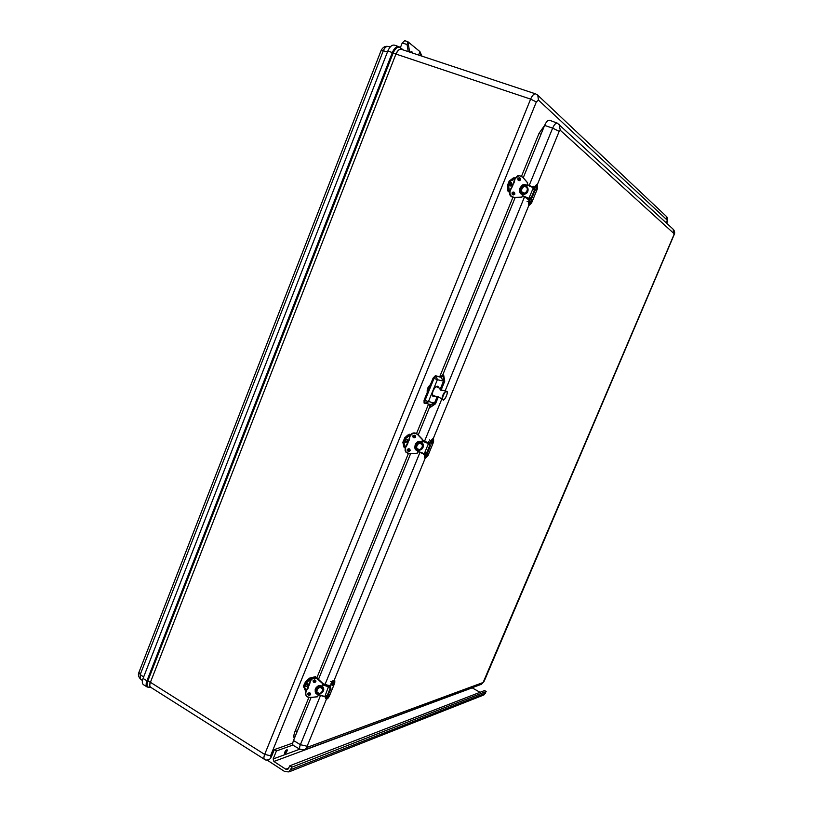 <?xml version="1.0" encoding="UTF-8"?>
<svg xmlns="http://www.w3.org/2000/svg" width="813" height="813" viewBox="0 0 813 813"><rect width="100%" height="100%" fill="white"/><g stroke="black" fill="none" stroke-linecap="round" stroke-linejoin="round"><path stroke-width="1.22" d="M401.175 49.258L400.24 47.723C397.74 46.382 395.403 48.109 393.207 52.916L395.941 54.054L150.425 682.31C149.521 684.871 149.612 686.528 150.7 687.28L264.56 759.383C263.656 758.742 263.697 757.086 264.672 754.413L270.556 755.765L536.336 101.93L538.44 100.07L537.789 95.253L535.665 93.902L401.368 49.329C399.417 48.922 397.648 50.518 396.063 54.095L530.625 99.115C532.322 95.345 533.999 93.607 535.665 93.902L535.716 93.922M521.56 176.147L539.039 133.312L540.93 134.46M297.365 731.07L295.139 731.07L308.849 697.473M398.878 46.656L394.478 45.152C391.968 44.685 389.752 46.656 387.811 51.077L143.068 678.469C141.94 681.568 142.072 683.642 143.464 684.688L147.234 687.046M408.238 51.615L407.059 44.502L402.211 42.977L400.403 47.601M409.65 52.083L407.943 41.778L407.059 44.502M402.211 42.977L404.732 40.691L407.648 41.605M418.593 55.05L419.945 51.615L420.626 55.721M421.947 56.158L419.945 51.615L407.943 41.778M410.118 52.235L411.754 51.483L412.74 53.099M483.268 695.196L288.95 771.903L284.804 771.618L267.131 760.104M288.95 771.903L291.989 767.126L289.875 765.755L287.853 769.352L285.79 769.21L273.89 761.476L273.148 758.966L276.41 750.968L274.316 749.616L271.39 756.822M483.887 694.952L486.184 691.497L484.538 690.562L289.875 765.755M480.016 692.31L472.038 687.768M274.316 749.616L292.771 743.072M276.41 750.968L292.975 745.043M291.989 767.126L486.184 691.497M515.198 197.478L442.841 374.712L443.685 375.128L444.741 381.206L441.327 389.559M438.39 396.744L435.504 403.797L430.605 407.171L429.742 406.815L418.248 434.965M410.575 453.766L318.483 679.333M311.084 697.463L293.513 740.491C292.507 743.102 292.456 744.749 293.361 745.44L300.2 749.434C299.357 748.783 299.418 747.208 300.383 744.698L307.131 746.253L307.355 747.279L483.115 682.503L673.865 234.916L674.048 233.626L560.299 130.293L559.192 131.32L537.302 184.734M559.192 131.32L552.647 128.129C554.232 124.572 555.797 122.915 557.352 123.159L549.547 120.253C547.911 119.989 546.265 121.716 544.619 125.415L523.257 177.732M435.504 403.797L434.396 403.39L430.605 407.171L430.697 404.518M442.841 374.712L440.676 376.988L441.52 377.395L442.689 380.931L437.374 379.701L428.319 401.907L424.965 403.411L424.925 400.667L433.99 378.441L436.195 376.134L441.52 377.395L443.685 375.128L443.634 380.789L444.741 381.206M440.676 376.988L435.341 375.718L433.136 378.015L424.051 400.301L424.081 403.055L424.884 403.37M430.006 404.396L429.742 406.815M434.945 396.063L433.136 396.52C432.069 395.697 432.079 393.817 433.156 390.88C434.701 387.547 436.256 385.992 437.821 386.195L438.664 387.771M424.081 403.055L431.053 404.589L433.715 402.913L434.396 403.39L437.17 396.602M328.696 687.32L331.003 688.164L330.241 688.164L327.121 695.776L327.883 695.776L330.962 688.194M325.454 695.237L327.121 695.776M328.574 687.625L330.241 688.164M318.472 694.759L324.753 696.812L328.838 685.603M317.375 692.981C316.145 692.32 315.414 691.141 315.19 689.444M322.07 685.959C324.174 688.184 324.326 690.237 322.548 692.117M313.157 681.203L315.078 681.833M320.891 686.416L320.048 686.253C317.243 686.446 315.901 687.859 316.023 690.491M321.663 686.975L320.048 686.253M320.119 686.802C317.263 687.015 315.932 688.459 316.125 691.131L317.558 693.072L319.153 693.58C322.029 693.357 323.361 691.893 323.137 689.211L321.714 687.32M318.828 693.591L317.568 696.782L310.302 697.452C306.765 697.178 305.312 695.379 305.942 692.056L309.235 684.526M305.495 693.723L305.749 691.528L309.235 684.414M308.015 688.398L310.292 680.39C312.253 677.31 314.753 676.741 317.781 678.672L322.781 683.387M309.438 684.902L310.485 680.908C312.405 677.991 314.824 677.432 317.741 679.241L322.832 683.469L321.45 687.178M318.249 693.438L317.781 694.272L315.22 691.274C315.129 687.473 317.1 685.725 321.115 686.04L320.901 686.955M315.159 690.857L317.761 693.652L315.22 691.274C315.129 687.483 317.1 685.735 321.125 686.05L321.186 686.091M311.044 679.16L309.946 678.499L308.452 679.048L309.204 680.095L309.651 679.007L310.647 679.698M309.204 680.095L307.944 679.983L305.342 682.28L306.298 682.859L308.889 680.552M303.33 686.284L305.342 682.28L303.503 686.802L305.597 688.652L304.448 687.381L306.298 682.859M305.597 688.652L304.428 688.936L305.861 691.253M306.714 689.556L305.119 690.125L305.566 689.028M309.946 678.499L315.739 676.599L315.637 677.575M315.84 677.016L315.749 677.605L315.84 677.016M315.739 676.599L309.316 678.194M313.503 680.339L315.261 680.623L313.371 680.501M315.017 680.288L313.564 680.278M308.127 693.377L309.672 693.398M306.135 686.335L305.871 686.335C305.678 684.77 306.318 683.713 307.781 683.164L307.802 683.174M307.66 684.749L307.263 685.552L307.66 684.749M529.405 197.356L531.743 198.443L529.375 197.447M532.861 188.931L535.188 190.039L531.732 198.423L535.188 190.039M522.383 196.075L528.704 198.829L533.358 187.712L527.109 184.531L533.43 187.295M528.704 198.829L522.312 196.248L528.257 198.839M521.682 185.72C523.125 184.978 524.436 184.937 525.615 185.608M526.448 186.136C528.064 187.62 528.48 189.52 527.678 191.817C526.865 193.464 525.33 194.327 523.074 194.388M523.796 185.943C520.005 187.275 519.304 189.592 521.672 192.905L522.444 193.362M521.672 192.905L523.399 193.596M521.997 192.884L522.007 192.884C519.609 189.449 520.381 187.132 524.304 185.913L526.438 186.665C528.826 190.151 528.033 192.468 524.05 193.626L523.602 193.585M523.298 193.514L521.834 197.193L514.426 197.366C510.818 196.787 509.395 194.632 510.158 190.903L512.007 186.817M512.393 186.899L514.761 178.545L513.786 183.027L509.751 190.862C508.887 194.52 510.218 196.746 513.735 197.529C510.208 196.746 508.877 194.52 509.741 190.862M513.968 183.037L515.178 178.565C517.241 175.395 519.731 174.947 522.647 177.214L527.698 182.874L526.184 186.472M522.708 193.311L522.2 194.155C518.257 190.018 518.938 186.939 524.253 184.947L523.694 184.978M525.665 185.486L525.625 186.187M514.924 178.199L513.887 177.823L511.977 179.226L513.064 179.612L513.552 178.403L514.487 179.256M513.064 179.612L511.895 179.206L509.517 180.649L510.605 181.035L512.769 180.008M509.121 188.951L507.658 189.612L508.003 188.545L509.121 188.951L508.562 186.035L510.605 181.035M508.653 190.598L509.7 190.974L508.542 190.699L509.04 189.49M507.739 189.632L508.379 191.329L509.477 191.726M512.729 192.244L514.192 193.027L512.891 192.163L514.182 193.016L513.41 193.951M509.365 180.73L507.403 185.567L509.294 180.781M512.708 194.297L512.16 194.104M519.365 180.638C520.869 180.008 520.747 179.063 518.999 177.793L520.279 179.805L519.253 180.669C517.464 179.714 517.464 178.738 519.243 177.762L520.523 179.775L519.233 180.669L517.861 179.114L519.355 179.958L517.861 179.267M512.16 192.915L513.531 193.636L512.708 194.246M512.048 193.707L513.247 194.348M519.446 179.155L518.105 178.403M509.893 186.035L511.326 182.468C512.454 184.246 512.027 185.455 510.025 186.086L509.893 186.035M511.611 184.104L511.265 184.998L511.611 184.104M428.197 444.426L430.534 445.311L429.823 445.168L426.54 453.166L427.252 453.339L430.514 445.351M424.874 452.546L426.54 453.166M428.156 444.538L429.823 445.168M424.173 454.05L417.862 451.682L424.173 454.05L428.654 443.085L422.445 440.473L428.38 442.719M421.693 442.333C425.169 444.884 422.862 450.615 418.482 450.168M413.634 437.262L413.055 437.15M420.545 442.628L419.701 442.414C416.022 442.922 414.864 444.853 416.205 448.217M421.368 443.126L419.701 442.414M419.894 442.699L419.894 442.699C416.104 443.268 414.986 445.27 416.541 448.674L418.807 449.874C422.638 449.274 423.736 447.262 422.11 443.837L421.49 443.298M418.492 449.833L417.13 453.268L409.793 453.705C406.226 453.288 404.783 451.327 405.474 447.8L407.628 443.979L409.955 435.788M422.536 439.447L417.547 434.233L422.689 439.66L421.337 443.197L422.719 439.813M407.628 443.979L409.945 435.798L408.959 440.27L405.179 447.506L407.354 443.644L405.179 447.506L405.585 451.662M417.912 449.66L417.404 450.575L415.789 449.223C413.908 444.386 415.606 441.957 420.9 441.957L420.677 442.882M415.423 448.715L415.789 449.223C413.908 444.386 415.616 441.967 420.9 441.967L420.473 442.811L420.829 441.937M410.392 434.965L409.346 434.467L407.76 435.168L408.573 436.154L409.041 435.006L410.026 435.616L409.041 435.148M408.573 436.154L407.252 436.093L404.854 437.79L405.87 438.278L408.268 436.581M402.841 442.262L404.854 437.79L402.923 442.546L403.787 444.599L404.803 445.087L403.929 443.034L405.87 438.278M404.803 445.087L403.533 445.565L404.122 447.302L405.077 447.77M405.545 446.672L404.274 446.693L404.742 445.544M403.533 445.565L403.776 444.589M407.201 436.083L407.76 435.168M413.024 436.012L414.793 436.672L412.974 436.175M414 435.199L414.782 435.717L414.508 436.398L413.045 435.992M407.425 449.792L408.898 450.148M414.782 435.717L413.543 435.402M405.453 442.485L405.382 442.475C404.965 440.91 405.504 439.803 406.978 439.152L406.998 439.172M407.069 440.737L406.693 441.571L407.069 440.737M430.453 384.6C427.851 386.866 426.795 389.468 427.282 392.384M444.721 390.596L440.351 390.118L439.701 388.248L442.435 390.433M438.136 396.581L435.951 396.52L437.78 396.398L442.79 399.61C440.544 398.837 444.477 390.189 446.53 391.378L447.12 392.323M284.794 753.488L284.591 753.204C284.926 751.242 285.759 750.084 287.091 749.738L287.131 749.769M284.682 753.265C285.017 751.293 285.851 750.145 287.182 749.799L285.597 753.336L284.682 753.265M286.095 752.249L286.643 751.497L286.095 752.249M326.907 695.704L326.359 699.028C327.344 699.139 328.361 698.103 329.428 695.938L334.732 683.001L334.814 680.766C333.848 680.654 332.832 681.68 331.775 683.835L329.397 687.554M326.45 696.832L325.739 696.406L326.125 695.461M330.271 687.493L331.064 683.408L331.775 683.835M334.814 680.766L334.113 680.339C333.137 680.227 332.121 681.253 331.064 683.408M325.739 696.406L325.657 698.601L326.359 699.028M329.224 686.406L328.838 687.371L328.95 685.603L330.119 685.776M328.106 685.318L330.22 685.471M327.263 697.473L327.395 695.847M328.391 694.515L329.133 694.332M334.011 682.371L334.173 684.312L332.151 685.522L334.021 682.381M530.076 197.752L529.436 205.181L531.611 202.894L537.464 188.606L537.495 184.805L535.35 187.071L534.395 189.399L533.562 189.246M530.798 198.169L530.411 199.104L528.917 198.545M529.466 201.431L528.653 201.136L529.609 198.819M533.104 188.819L533.643 189.043L534.537 186.787L535.35 187.071M537.495 184.805L536.682 184.521L534.537 186.787M528.653 201.136L528.633 204.886L529.436 205.181M529.659 198.758L528.958 198.453M532.993 188.992L533.054 188.453M529.222 198.301L529.537 197.518L529.192 198.27M530.157 203.413L531.458 199.835L531.905 202.142L530.157 203.413M531.417 201.787L531.407 202.346L531.417 201.787M535.574 190.222L536.865 186.614L537.251 189.114L535.574 190.222M536.865 188.514L536.824 189.144L536.865 188.514M425.423 455.31L424.671 454.955L425.534 452.841L426.327 453.105L425.382 458.186L428.004 455.544L433.573 441.957L433.614 439.04L428.898 444.691M425.575 452.8L425.026 452.638M429.701 444.863L430.107 443.878L429.355 443.522L430.26 441.307L431.012 441.662M433.614 439.04L432.862 438.674L430.26 441.307M424.671 454.955L424.63 457.821L425.382 458.186M428.624 443.349L429.335 443.624M428.654 443.217L429.355 443.502M428.644 443.705L428.339 444.477M426.205 456.56L430.534 445.341M427.262 453.329L428.105 455.27L426.185 456.55M431.337 444.01L432.902 440.717L433.177 442.882L431.337 444.01M401.297 49.308L401.236 49.288C399.244 48.932 397.486 50.528 395.941 54.054L396.063 54.095M150.425 682.31L264.672 754.413L530.625 99.115L536.336 101.93M150.314 682.239L147.722 681.233L393.207 52.916L392.333 52.54L146.889 680.908C145.771 683.977 145.903 686.03 147.265 687.066L150.598 687.209C149.511 686.375 149.409 684.719 150.314 682.239M666.589 223.158L667.209 220.13L666.701 216.705L537.413 94.897M294.306 738.56C293.513 736.873 293.798 734.383 295.139 731.07M310.027 694.587L310.475 693.489M315.474 681.243L315.739 680.583M316.806 677.981L408.319 453.705M409.457 450.91L409.976 449.64M414.976 437.364L415.504 436.093M416.571 433.471L428.542 404.122M439.711 376.754L512.891 197.396M514.009 194.653L514.558 193.311M519.822 180.405L520.371 179.053M539.039 133.312L544.639 125.375M270.556 755.765L271.044 757.645L269.266 759.637C266.613 760.246 265.048 760.155 264.56 759.383M667.209 220.13L538.44 100.07M268.656 759.87L269.266 759.637M150.578 687.198L150.039 687.32C147.102 687.595 146.33 685.562 147.722 681.233L143.068 678.469M666.873 222.488L666.975 222.63C667.981 220.323 667.89 218.341 666.701 216.705L666.396 216.41M403.421 50.01L398.919 46.666L402.882 49.837M666.711 223.26L666.955 222.671M398.919 46.666C396.449 46.199 394.254 48.16 392.333 52.54L387.811 51.077M149.562 687.402L150.618 687.229M143.637 677.005L140.222 674.566L140.405 678.957L142.448 680.583M387.466 51.991L383.309 50.741L140.222 674.566L138.932 672.321L381.073 50.579L383.309 50.741C384.62 47.703 386.155 46.28 387.923 46.453L390.24 46.951M485.442 693.235L291.003 769.545M273.148 758.966L299.784 749.19M472.18 687.859L273.89 761.476M285.79 769.21L288.961 767.97M528.989 205.018L433.156 438.817M425.24 458.126L334.143 680.359M326.47 699.078L307.131 746.253M544.619 125.415L552.647 128.129L529.192 185.435M524.395 197.163L445.189 390.758M441.764 399.142L424.528 441.266M419.945 452.465L325.068 684.353M320.525 695.45L300.383 744.698L293.513 740.491M559.029 124.135L560.299 130.293M674.048 233.626L673.022 229.073M480.859 684.495L483.115 682.503M307.355 747.279L304.509 749.921M440.392 388.716L443.634 380.789L442.689 380.931M424.051 400.301L433.715 402.913M435.341 375.718L436.195 376.134L437.374 379.701L433.136 378.015M315.058 681.142L315.617 681.324M322.863 683.672L328.889 685.623M328.879 686.904L322.527 684.841M318.574 694.515L324.915 696.558M322.741 684.312L329.001 686.345M316.125 691.131C319.57 694.79 321.907 694.15 323.137 689.211L321.714 686.822M321.338 688.184C324.478 689.454 320.627 694.739 318.625 693.062C314.438 692.422 319.072 685.369 321.338 688.184M315.82 680.796C314.387 679.566 313.503 679.8 313.178 681.507L313.178 681.507C313.655 679.698 314.529 679.455 315.82 680.796L315.769 681.568C314.814 682.707 313.95 682.696 313.178 681.507L313.137 681.223M315.312 680.481L315.048 681.172L313.147 681.152C313.95 682.28 314.804 682.28 315.708 681.152L315.8 680.735C314.753 682.249 313.869 682.392 313.147 681.152L314.763 681.324M310.536 693.641C309.885 695.013 309.001 695.145 307.883 694.038C308.686 695.166 309.54 695.166 310.454 694.038L310.546 693.641M305.444 692.93L309.286 684.851L310.292 680.379L309.235 684.424M320.688 686.904L321.044 686.03L320.688 686.904M310.505 694.465C309.54 695.613 308.676 695.593 307.914 694.393C308.412 692.595 309.296 692.361 310.556 693.713L310.505 694.465M317.68 696.69L310.312 697.534C307.863 697.615 306.298 696.568 305.597 694.404L305.942 692.056M310.485 680.908L310.342 680.806C312.314 677.727 314.804 677.148 317.832 679.089L317.781 678.672C314.753 676.731 312.253 677.3 310.292 680.379M317.741 679.241L322.852 683.824M313.107 680.755C313.391 682.646 314.326 682.95 315.911 681.66C315.617 679.78 314.692 679.475 313.107 680.755M307.842 693.662C308.137 695.542 309.062 695.847 310.647 694.566C310.353 692.686 309.418 692.381 307.842 693.662M321.176 685.969C316.664 683.164 312.304 693.855 317.781 694.272M318.168 694.099L318.411 693.489M310.302 697.452L310.302 697.534C307.873 697.625 306.298 696.578 305.597 694.404M321.064 687.015L321.348 686.314M309.651 679.007L310.688 679.627M303.452 686.731L304.448 687.381M306.105 690.725L305.119 690.125M305.251 689.973L306.186 690.542M305.281 682.259L308.452 679.048M303.473 686.772L305.241 682.28L308.401 678.997M315.261 680.623L313.157 681.05M311.176 679.018L309.103 678.245M304.57 688.377L303.483 686.782M310.068 693.022L308.818 692.879M307.771 684.495L307.233 685.816L307.771 684.495M534.537 189.673L531.082 198.087M513.166 192.071L514.212 192.518M533.358 187.712L526.946 184.907M522.576 195.608L528.978 198.392M523.389 193.616L524.05 193.626C527.363 194.673 529.243 187.376 526.458 186.665L524.304 185.913M526.163 187.275C529.334 188.951 525.208 194.673 523.226 192.61C518.979 191.583 523.948 183.901 526.163 187.275M513.237 192.061L513.481 192.041C511.611 193.433 511.57 194.398 513.349 194.937C511.621 193.901 511.662 192.935 513.481 192.041L514.7 194.043L513.349 194.937L514.456 194.053L513.237 192.061C514.863 193.027 514.934 193.972 513.46 194.917M522.129 194.124L522.505 193.209L522.2 194.155C518.257 190.018 518.948 186.939 524.253 184.947L525.584 185.283M521.966 197.092L513.979 197.518C510.452 196.736 509.121 194.51 509.985 190.852L510.158 190.903M513.542 183.057L514.761 178.545L518.643 175.588M521.834 197.193L514.426 197.366M515.178 178.565L519.233 175.537L522.718 177.122L527.718 183.027M517.861 178.596C518.094 180.76 519.04 181.177 520.696 179.836C520.462 177.661 519.527 177.254 517.861 178.596M512.038 192.874C512.271 195.029 513.216 195.445 514.873 194.104C514.639 191.939 513.694 191.533 512.038 192.874M525.93 185.11C521.418 181.594 516.59 193.423 522.17 194.297M522.566 194.134L522.871 193.382M522.647 177.214L519.233 175.537M525.787 186.258L526.092 185.516M513.552 178.586L514.599 178.962M513.552 178.403L514.659 178.799M509.416 180.659L507.485 185.649L508.562 186.035M507.454 185.638L508.064 191.34L509.446 191.898M509.66 191.096L508.542 190.699M511.916 179.206L512.2 178.697M512.16 192.894L513.928 193.657M519.151 180.669L518.145 180.1M513.887 177.823L514.985 178.077M513.979 177.712L512.129 178.677M508.379 191.329L509.405 192.203L508.155 191.411M512.241 192.742L513.948 193.626L514.192 193.027M511.723 183.819L511.133 185.273L511.723 183.819M428.542 443.583L422.171 441.164M418.014 451.337L424.386 453.735M413.075 437.201L414.295 437.658M422.354 440.707L428.654 443.085M416.541 448.674C417.587 449.975 419.112 450.219 421.114 449.426C423.36 446.906 423.685 445.046 422.11 443.837L421.378 443.085M421.164 444.04C424.325 445.504 420.341 451.002 418.339 449.142C414.132 448.319 418.929 440.961 421.164 444.04M412.872 435.839L413.106 437.231L415.413 436.794L415.341 435.616L415.555 436.998L413.248 437.435C412.791 435.534 413.482 434.925 415.321 435.595C413.116 435.199 412.425 435.809 413.248 437.435L413.106 437.231C414.508 438.105 415.27 437.607 415.392 435.727M407.526 450.717L409.884 450.341L409.843 449.223M417.293 450.199L415.646 449L417.282 450.199L417.709 449.569L417.486 450.107M409.945 435.798C411.988 432.587 414.518 432.069 417.547 434.233C414.518 432.059 411.988 432.577 409.945 435.798M410.026 450.565L407.679 450.951C407.293 449.05 408.014 448.461 409.823 449.203L410.026 450.565M417.252 453.176L409.793 453.827L405.951 452.201L405.474 447.8M409.122 440.311L410.087 436.002C412.13 432.79 414.66 432.262 417.689 434.437L417.547 434.233M410.25 436.083C412.232 433.044 414.681 432.536 417.608 434.569L422.536 439.457M412.902 436.012C413.156 438.034 414.102 438.39 415.717 437.079C415.453 435.057 414.518 434.701 412.902 436.012M407.364 449.589C407.628 451.601 408.563 451.947 410.179 450.636C409.925 448.624 408.98 448.278 407.364 449.589M420.971 441.855C416.459 438.705 411.866 449.945 417.404 450.575M417.791 450.412L418.075 449.721M409.793 453.705L405.951 452.201M417.608 434.569L422.608 439.792L421.236 443.136M420.839 442.943L421.134 442.231M412.943 436.835L414.559 437.252L414.681 435.961M407.872 449.081L409.539 449.518M414.793 436.672L414.559 437.252L412.984 436.988L414.539 437.262M409.041 435.006L410.077 435.504M402.872 442.394L403.929 443.034M405.311 447.191L404.274 446.693M404.396 446.561L405.372 447.038M404.823 437.78L407.709 435.118M410.484 434.823L409.467 434.335L410.748 434.498M404.122 447.302L402.872 442.496M404.122 447.435L405.047 447.882L404.122 447.435L403.472 445.524M408.726 448.735L409.528 448.949M407.171 440.463L406.612 441.845L407.171 440.463M443.888 399.437L443.024 399.681C443.644 402.476 449.538 390.951 446.53 391.378L444.64 390.504M443.309 399.508C440.829 400.24 444.955 390.149 446.51 391.703C448.969 391.012 444.863 401.022 443.309 399.508M328.493 696.406L329.214 696.192L328.493 696.406M333.442 684.353L334.072 684.343L333.442 684.353M531.316 201.715L531.834 202.081L531.316 201.715M536.773 188.403L537.2 188.982L536.773 188.403M427.374 455.229L428.004 455.29L427.374 455.229M432.567 442.567L433.105 442.841L432.567 442.567M140.405 678.957C138.434 676.741 137.915 674.607 138.85 672.544M381.104 50.477C382.852 47.235 385.108 45.894 387.882 46.443M557.352 123.159L673.408 229.429C674.851 231.38 675.044 233.27 673.977 235.079L484.192 681.192L481.479 684.261L305.261 749.637L300.2 749.434M327.883 695.776L331.003 688.164M315.068 681.111L315.637 681.294M322.852 683.642L328.869 685.583M318.462 694.79L324.753 696.812M307.853 687.828L305.759 691.517M322.883 683.977L317.771 678.662M310.556 693.713C308.91 692.564 308.025 692.788 307.914 694.393L307.883 694.109M317.568 696.782L310.312 697.544M309.651 679.109L310.637 679.709M305.871 686.335L306.725 686.335C308.025 685.684 308.381 684.627 307.781 683.164M514.761 178.545L517.708 175.781M519.456 180.13L519.233 180.669C517.403 180.151 517.403 179.185 519.243 177.762L518.999 177.793M522.729 177.122L527.698 182.874M511.611 179.622L513.989 177.722L514.985 178.067M509.436 180.649L511.59 179.632M507.658 189.612L508.064 191.34M507.973 188.504L507.871 189.083M519.192 179.764L519.456 179.134M409.823 449.203C407.557 448.806 406.835 449.386 407.679 450.951L407.537 450.737C408.939 451.632 409.722 451.164 409.894 449.335M405.128 450.798L405.179 447.506M408.817 440.067L407.354 443.644M417.13 453.268L409.782 453.827M404.762 437.79L407.14 436.103M404.742 437.801L402.862 442.475M409.163 434.244L410.799 434.437M408.888 450.178L409.122 449.599M405.382 442.475L405.646 442.516C407.547 441.703 407.994 440.585 406.978 439.152M439.701 388.248L436.144 386.622M435.951 396.52L432.343 394.894M287.335 750.572L285.597 753.336M327.243 697.463L329.346 696.111L329.113 694.322M331.826 681.995L330.657 681.294M529.172 199.896L527.82 199.398M528.399 201.878L527.088 201.411M534.578 186.695L533.216 186.207M533.765 188.677L533.064 188.433M428.37 444.487L428.685 443.705M424.671 454.934L423.39 454.315M430.636 440.524L429.406 439.935M429.813 442.394L428.532 441.784"/></g></svg>
